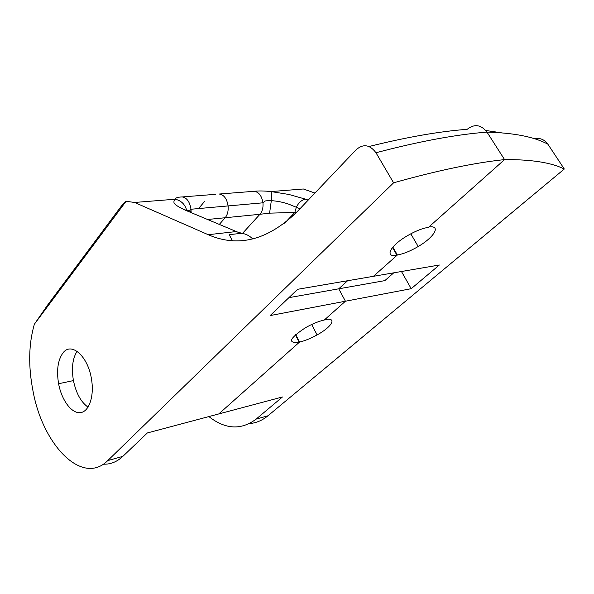 <?xml version="1.0" encoding="UTF-8"?>
<svg xmlns="http://www.w3.org/2000/svg" width="594" height="594" viewBox="0 0 594 594"><rect width="100%" height="100%" fill="white"/><g stroke="black" fill="none" stroke-linecap="round" stroke-linejoin="round"><path stroke-width="0.89" d="M77.057 351.284C72.572 358.494 71.369 368.265 73.441 380.591C76.084 393.243 80.962 402.101 88.068 407.165M62.927 352.999C71.295 341.379 88.202 356.281 91.55 379.499C94.394 396.703 88.862 412.132 80.093 412.667C71.362 413.439 61.576 399.955 58.598 383.731C56.4 370.352 57.841 360.105 62.927 352.999M392.537 247.49L397 255.323C384.637 257.633 389.434 246.569 405.984 236.568C414.538 231.422 422.022 228.348 428.445 227.339L504.558 159.6L486.998 132.12C481.021 124.606 474.406 123.671 467.151 129.329C474.406 123.671 481.021 124.606 486.998 132.12L504.558 159.6C531.378 159.43 551.291 162.57 564.3 169.015L267.953 415.793C262.273 420.455 256.081 423.062 249.361 423.611M295.396 334.801L299.242 342.322C287.221 343.406 289.233 338.573 305.286 327.821C312.236 323.879 318.584 321.28 324.309 320.018L345.433 301.217L270.166 315.562L297.646 289.293L373.418 276.314L397 255.323M242.1 233.368L236.056 231.586L208.212 234.704C238.097 247.728 267.56 240.251 296.599 212.281L355.992 149.903C363.105 143.562 369.765 144.513 375.972 152.747L393.592 182.818C437.087 170.575 474.079 162.83 504.558 159.6L428.838 226.99C441.431 225.074 434.348 237.154 418.191 246.517C410.35 251.106 403.408 253.935 397.371 254.997L392.872 247.097M393.592 182.818L107.766 460.588C82.403 486.182 43.162 445.426 33.197 392.025C28.178 366.81 28.564 344.208 34.363 324.213L47.55 305.138L119.624 208.36C122.75 204.173 124.896 201.819 126.069 201.292L134.608 202.465L208.212 234.704M103.371 464.166C110.484 464.471 116.973 461.872 122.847 456.37L147.342 432.959L218.778 413.936L299.242 342.322M397.371 254.997L373.418 276.314L439.352 265.013L411.211 288.684L345.433 301.217L338.743 288.81L347.609 280.732L338.743 288.81L288.892 297.661M207.403 219.498L225.163 217.738C227.539 214.798 228.519 210.863 228.096 205.925C226.901 198.73 223.968 194.765 219.275 194.03C223.968 194.765 226.901 198.73 228.096 205.925C228.519 210.863 227.539 214.798 225.163 217.738L219.245 224.495L225.163 217.738L259.934 214.286L242.501 233.405M209.741 235.358L210.536 234.444L209.741 235.358M252.784 238.951C248.901 235.269 244.884 233.405 240.711 233.375L229.262 234.682L232.299 240.689M215.778 194.305L182.217 196.933C177.844 197.082 175.497 197.839 175.178 199.22L134.608 202.465M126.069 201.292L34.363 324.213M192.129 213.06C190.251 210.811 187.83 209.793 184.883 210.001C175.23 205.116 171.792 203.378 175.178 199.22C181.044 200.542 184.853 204.136 186.605 210.016M393.763 272.824L384.838 280.628L338.743 288.81L345.433 301.217L324.628 319.735C337.607 316.854 332.298 326.663 317.099 334.919C310.729 338.439 304.878 340.815 299.539 342.062L295.686 334.533M299.539 342.062L218.778 413.936L282.447 396.978L256.155 419.097C241.164 430.323 225.401 429.484 208.865 416.572M198.604 208.561L204.715 201.255M401.455 271.51L411.211 288.684M534.541 138.766C539.931 137.645 544.379 139.456 547.876 144.194L564.3 169.015M219.275 194.03L254.128 191.298C258.613 190.771 264.241 190.86 271.027 191.572L303.363 188.989L314.909 193.05M299.955 208.754L288.795 204.188C287.607 203.824 281.341 201.403 271.317 200.631C271.599 195.901 271.503 192.879 271.027 191.572L288.951 194.476L305.672 199.198C301.797 199.777 298.671 202.502 296.295 207.38L294.817 212.444L284.593 223.21M269.594 213.149L259.934 214.286C262.348 211.427 263.357 207.603 262.956 202.821L264.686 201.321C264.568 200.891 266.78 200.661 271.317 200.638L269.594 213.149L294.817 212.444L296.012 212.89M122.847 456.37L107.766 460.588M467.151 129.329C439.508 131.378 406.816 137.103 369.06 146.503M375.972 152.747C419.327 141.342 456.333 134.467 486.998 132.12C514.107 132.878 534.392 136.902 547.876 144.194M182.217 196.933C186.85 197.713 189.783 201.819 191.001 209.237L191.127 212.013M184.883 210.001L240.711 233.375M256.155 419.097L267.953 415.793M501.351 132.804L485.788 130.487M305.672 199.198L308.189 200.104M189.545 210.907L191.008 209.244L262.956 202.814C261.791 195.842 258.85 192.003 254.128 191.298M58.598 383.731L73.441 380.591M311.672 324.487L317.099 334.919M410.803 233.798L418.191 246.517"/></g></svg>
